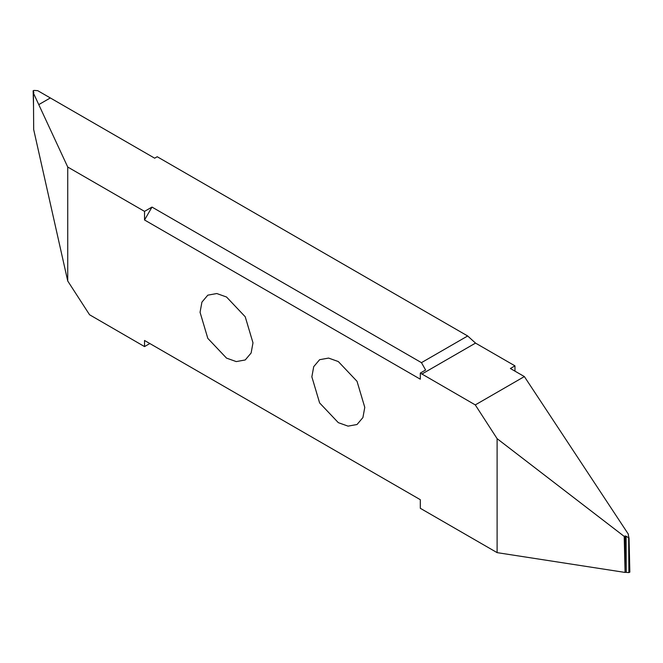<?xml version="1.0" encoding="UTF-8"?>
<svg xmlns="http://www.w3.org/2000/svg" width="663" height="663" viewBox="0 0 663 663"><rect width="100%" height="100%" fill="white"/><g stroke="black" fill="none" stroke-linecap="round" stroke-linejoin="round"><path stroke-width="0.99" d="M200.06 312.29L207.809 338.362L226.522 358.111L236.26 361.592L245.227 359.968L251.12 353.014L252.984 342.837L245.227 316.765L226.522 297.007L216.784 293.535L207.809 295.159L201.925 302.113L200.06 312.29M144.534 211.381L151.993 207.08L144.534 219.983L144.534 211.381L67.734 167.035L67.734 281.004L89.563 314.759L144.534 346.592L144.534 340.475L420.301 499.687L420.301 508.289L497.109 552.635L497.109 438.666L475.28 404.911L420.301 373.078L425.605 370.02L421.461 362.653L467.672 335.975L157.206 156.733L154.67 158.192L37.725 90.674L34.111 90.417L33.175 90.955L33.374 90.524M144.534 219.983L420.301 379.195L420.301 373.078M311.859 376.833L319.607 402.913L338.321 422.662L348.058 426.135L357.026 424.511L362.918 417.557L364.783 407.38L357.026 381.308L338.321 361.559L328.583 358.078L319.607 359.702L313.715 366.656L311.859 376.833M50.33 97.95L38.769 104.621L67.734 167.035M50.322 97.95L38.769 104.613L33.44 93.151L33.68 129.55L67.734 281.004M33.44 93.151L33.879 92.464L33.175 90.955L33.523 105.616M144.534 340.475L149.838 343.533L144.534 346.592M625.085 572.434L624.206 536.4L625.068 535.969L625.085 572.434L497.109 552.635M625.284 572.326L628.889 572.583L629.825 572.045L629.063 539.873M626.278 572.177L626.063 536.193L629.013 538.049L629.825 572.045M629.013 538.049L628.284 534.917M628.375 535.323L628.342 534.163L524.367 376.576L475.28 404.911M626.063 536.193L625.068 535.969M524.367 376.576L510.386 368.504L514.96 365.86L514.96 371.147M497.109 438.666L624.206 536.4M514.96 365.86L475.528 343.094L467.672 335.975M151.993 207.08L421.461 362.653M628.673 538.24L628.889 572.583M475.528 343.094L421.867 374.073M33.15 90.848L33.531 106.958M629.85 572.152L629.046 538.257"/></g></svg>
